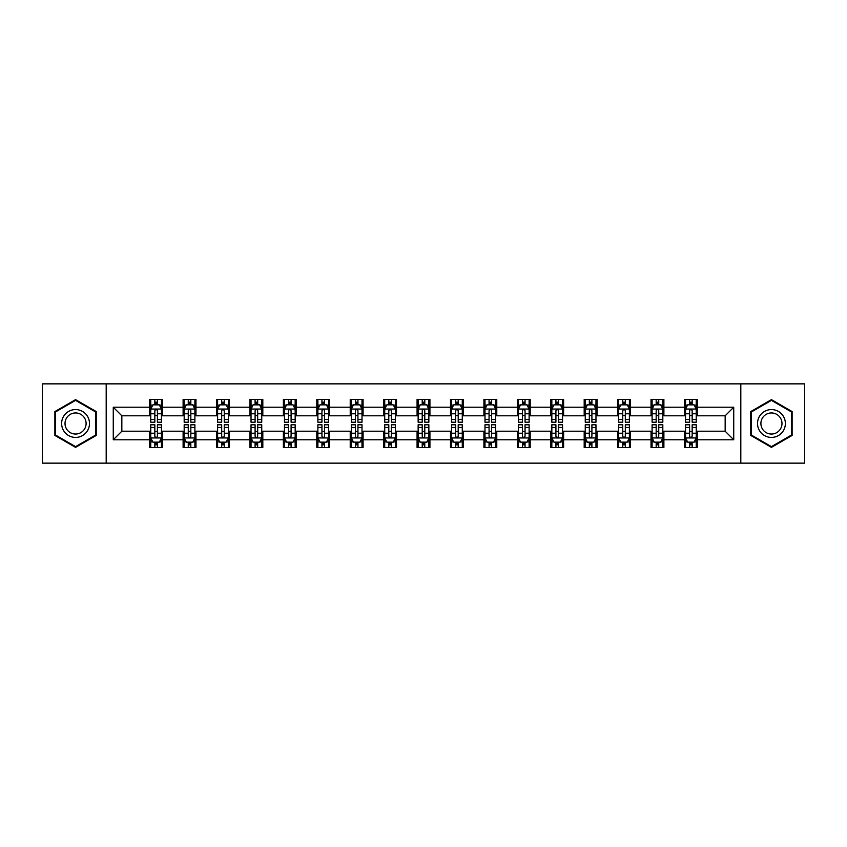 <?xml version="1.0" encoding="UTF-8"?>
<svg xmlns="http://www.w3.org/2000/svg" width="847" height="847" viewBox="0 0 847 847"><rect width="100%" height="100%" fill="white"/><g stroke="black" fill="none" stroke-linecap="round" stroke-linejoin="round"><path stroke-width="1.27" d="M740.807 463.14L804.65 463.14L804.65 383.86L740.807 383.86L740.807 463.14L106.193 463.14L106.193 383.86L42.35 383.86L42.35 463.14L106.193 463.14M740.807 383.86L106.193 383.86M697.314 407.216L697.314 399.392L684.461 399.392L684.461 407.216L663.889 407.216L663.889 399.392L651.036 399.392L651.036 407.216L630.464 407.216L630.464 399.392L617.611 399.392L617.611 407.216L597.04 407.216L597.04 399.392L584.186 399.392L584.186 407.216L563.615 407.216L563.615 399.392L550.762 399.392L550.762 407.216L530.201 407.216L530.201 399.392L517.337 399.392L517.337 407.216L496.776 407.216L496.776 399.392L483.923 399.392L483.923 407.216L463.351 407.216L463.351 399.392L450.498 399.392L450.498 407.216L429.927 407.216L429.927 399.392L417.073 399.392L417.073 407.216L396.502 407.216L396.502 399.392L383.649 399.392L383.649 407.216L363.077 407.216L363.077 399.392L350.224 399.392L350.224 407.216L329.663 407.216L329.663 399.392L316.799 399.392L316.799 407.216L296.238 407.216L296.238 399.392L283.385 399.392L283.385 407.216L262.814 407.216L262.814 399.392L249.96 399.392L249.96 407.216L229.389 407.216L229.389 399.392L216.536 399.392L216.536 407.216L195.964 407.216L195.964 399.392L183.111 399.392L183.111 407.216L162.539 407.216L162.539 399.392L149.686 399.392L149.686 407.216L113.265 407.216L113.265 439.784L121.841 431.208L149.686 431.208L149.686 447.608L162.539 447.608L162.539 431.208L183.111 431.208L183.111 447.608L195.964 447.608L195.964 431.208L216.536 431.208L216.536 447.608L229.389 447.608L229.389 431.208L249.96 431.208L249.96 447.608L262.814 447.608L262.814 431.208L283.385 431.208L283.385 447.608L296.238 447.608L296.238 431.208L316.799 431.208L316.799 447.608L329.663 447.608L329.663 431.208L350.224 431.208L350.224 447.608L363.077 447.608L363.077 431.208L383.649 431.208L383.649 447.608L396.502 447.608L396.502 431.208L417.073 431.208L417.073 447.608L429.927 447.608L429.927 431.208L450.498 431.208L450.498 447.608L463.351 447.608L463.351 431.208L483.923 431.208L483.923 447.608L496.776 447.608L496.776 431.208L517.337 431.208L517.337 447.608L530.201 447.608L530.201 431.208L550.762 431.208L550.762 447.608L563.615 447.608L563.615 431.208L584.186 431.208L584.186 447.608L597.04 447.608L597.04 431.208L617.611 431.208L617.611 447.608L630.464 447.608L630.464 431.208L651.036 431.208L651.036 447.608L663.889 447.608L663.889 431.208L684.461 431.208L684.461 447.608L697.314 447.608L697.314 431.208L725.159 431.208L725.159 415.792L697.314 415.792L697.314 407.216L733.735 407.216L733.735 439.784L697.314 439.784M684.461 439.784L663.889 439.784M651.036 439.784L630.464 439.784M617.611 439.784L597.04 439.784M584.186 439.784L563.615 439.784M550.762 439.784L530.201 439.784M517.337 439.784L496.776 439.784M483.923 439.784L463.351 439.784M450.498 439.784L429.927 439.784M417.073 439.784L396.502 439.784M383.649 439.784L363.077 439.784M350.224 439.784L329.663 439.784M316.799 439.784L296.238 439.784M283.385 439.784L262.814 439.784M249.96 439.784L229.389 439.784M216.536 439.784L195.964 439.784M183.111 439.784L162.539 439.784M149.686 439.784L113.265 439.784M684.461 407.216L684.461 415.792L663.889 415.792L663.889 407.216M651.036 407.216L651.036 415.792L630.464 415.792L630.464 407.216M617.611 407.216L617.611 415.792L597.04 415.792L597.04 407.216M584.186 407.216L584.186 415.792L563.615 415.792L563.615 407.216M550.762 407.216L550.762 415.792L530.201 415.792L530.201 407.216M517.337 407.216L517.337 415.792L496.776 415.792L496.776 407.216M483.923 407.216L483.923 415.792L463.351 415.792L463.351 407.216M450.498 407.216L450.498 415.792L429.927 415.792L429.927 407.216M417.073 407.216L417.073 415.792L396.502 415.792L396.502 407.216M383.649 407.216L383.649 415.792L363.077 415.792L363.077 407.216M350.224 407.216L350.224 415.792L329.663 415.792L329.663 407.216M316.799 407.216L316.799 415.792L296.238 415.792L296.238 407.216M283.385 407.216L283.385 415.792L262.814 415.792L262.814 407.216M249.96 407.216L249.96 415.792L229.389 415.792L229.389 407.216M216.536 407.216L216.536 415.792L195.964 415.792L195.964 407.216M183.111 407.216L183.111 415.792L162.539 415.792L162.539 407.216M149.686 407.216L149.686 415.792L121.841 415.792L113.265 407.216M121.841 415.792L121.841 431.208M733.735 439.784L725.159 431.208M725.159 415.792L733.735 407.216M149.686 404.75L150.755 404.75M154.832 404.75L157.404 404.75M161.47 404.75L162.539 404.75M149.686 415.57L150.755 415.57M154.832 415.57L157.404 415.57M161.47 415.57L162.539 415.57M149.686 431.43L150.755 431.43M154.832 431.43L157.404 431.43M161.47 431.43L162.539 431.43M149.686 442.25L150.755 442.25M154.832 442.25L157.404 442.25M161.47 442.25L162.539 442.25M183.111 431.43L184.18 431.43M188.256 431.43L190.829 431.43M194.895 431.43L195.964 431.43M183.111 442.25L184.18 442.25M188.256 442.25L190.829 442.25M194.895 442.25L195.964 442.25M183.111 404.75L184.18 404.75M188.256 404.75L190.829 404.75M194.895 404.75L195.964 404.75M183.111 415.57L184.18 415.57M188.256 415.57L190.829 415.57M194.895 415.57L195.964 415.57M216.536 431.43L217.605 431.43M221.681 431.43L224.243 431.43M228.319 431.43L229.389 431.43M216.536 442.25L217.605 442.25M221.681 442.25L224.243 442.25M228.319 442.25L229.389 442.25M216.536 404.75L217.605 404.75M221.681 404.75L224.243 404.75M228.319 404.75L229.389 404.75M216.536 415.57L217.605 415.57M221.681 415.57L224.243 415.57M228.319 415.57L229.389 415.57M249.96 431.43L251.03 431.43M255.095 431.43L257.668 431.43M261.744 431.43L262.814 431.43M249.96 442.25L251.03 442.25M255.095 442.25L257.668 442.25M261.744 442.25L262.814 442.25M249.96 404.75L251.03 404.75M255.095 404.75L257.668 404.75M261.744 404.75L262.814 404.75M249.96 415.57L251.03 415.57M255.095 415.57L257.668 415.57M261.744 415.57L262.814 415.57M283.385 431.43L284.454 431.43M288.52 431.43L291.093 431.43M295.169 431.43L296.238 431.43M283.385 442.25L284.454 442.25M288.52 442.25L291.093 442.25M295.169 442.25L296.238 442.25M283.385 404.75L284.454 404.75M288.52 404.75L291.093 404.75M295.169 404.75L296.238 404.75M283.385 415.57L284.454 415.57M288.52 415.57L291.093 415.57M295.169 415.57L296.238 415.57M316.799 431.43L317.879 431.43M321.945 431.43L324.517 431.43M328.583 431.43L329.663 431.43M316.799 442.25L317.879 442.25M321.945 442.25L324.517 442.25M328.583 442.25L329.663 442.25M316.799 404.75L317.879 404.75M321.945 404.75L324.517 404.75M328.583 404.75L329.663 404.75M316.799 415.57L317.879 415.57M321.945 415.57L324.517 415.57M328.583 415.57L329.663 415.57M350.224 431.43L351.293 431.43M355.369 431.43L357.942 431.43M362.008 431.43L363.077 431.43M350.224 442.25L351.293 442.25M355.369 442.25L357.942 442.25M362.008 442.25L363.077 442.25M350.224 404.75L351.293 404.75M355.369 404.75L357.942 404.75M362.008 404.75L363.077 404.75M350.224 415.57L351.293 415.57M355.369 415.57L357.942 415.57M362.008 415.57L363.077 415.57M383.649 431.43L384.718 431.43M388.794 431.43L391.367 431.43M395.433 431.43L396.502 431.43M383.649 442.25L384.718 442.25M388.794 442.25L391.367 442.25M395.433 442.25L396.502 442.25M383.649 404.75L384.718 404.75M388.794 404.75L391.367 404.75M395.433 404.75L396.502 404.75M383.649 415.57L384.718 415.57M388.794 415.57L391.367 415.57M395.433 415.57L396.502 415.57M417.073 431.43L418.143 431.43M422.219 431.43L424.781 431.43M428.857 431.43L429.927 431.43M417.073 442.25L418.143 442.25M422.219 442.25L424.781 442.25M428.857 442.25L429.927 442.25M417.073 404.75L418.143 404.75M422.219 404.75L424.781 404.75M428.857 404.75L429.927 404.75M417.073 415.57L418.143 415.57M422.219 415.57L424.781 415.57M428.857 415.57L429.927 415.57M450.498 431.43L451.567 431.43M455.633 431.43L458.206 431.43M462.282 431.43L463.351 431.43M450.498 442.25L451.567 442.25M455.633 442.25L458.206 442.25M462.282 442.25L463.351 442.25M450.498 404.75L451.567 404.75M455.633 404.75L458.206 404.75M462.282 404.75L463.351 404.75M450.498 415.57L451.567 415.57M455.633 415.57L458.206 415.57M462.282 415.57L463.351 415.57M483.923 431.43L484.992 431.43M489.058 431.43L491.631 431.43M495.707 431.43L496.776 431.43M483.923 442.25L484.992 442.25M489.058 442.25L491.631 442.25M495.707 442.25L496.776 442.25M483.923 404.75L484.992 404.75M489.058 404.75L491.631 404.75M495.707 404.75L496.776 404.75M483.923 415.57L484.992 415.57M489.058 415.57L491.631 415.57M495.707 415.57L496.776 415.57M517.337 431.43L518.417 431.43M522.483 431.43L525.055 431.43M529.121 431.43L530.201 431.43M517.337 442.25L518.417 442.25M522.483 442.25L525.055 442.25M529.121 442.25L530.201 442.25M517.337 404.75L518.417 404.75M522.483 404.75L525.055 404.75M529.121 404.75L530.201 404.75M517.337 415.57L518.417 415.57M522.483 415.57L525.055 415.57M529.121 415.57L530.201 415.57M550.762 431.43L551.831 431.43M555.907 431.43L558.48 431.43M562.546 431.43L563.615 431.43M550.762 442.25L551.831 442.25M555.907 442.25L558.48 442.25M562.546 442.25L563.615 442.25M550.762 404.75L551.831 404.75M555.907 404.75L558.48 404.75M562.546 404.75L563.615 404.75M550.762 415.57L551.831 415.57M555.907 415.57L558.48 415.57M562.546 415.57L563.615 415.57M584.186 431.43L585.256 431.43M589.332 431.43L591.905 431.43M595.97 431.43L597.04 431.43M584.186 442.25L585.256 442.25M589.332 442.25L591.905 442.25M595.97 442.25L597.04 442.25M584.186 404.75L585.256 404.75M589.332 404.75L591.905 404.75M595.97 404.75L597.04 404.75M584.186 415.57L585.256 415.57M589.332 415.57L591.905 415.57M595.97 415.57L597.04 415.57M617.611 431.43L618.681 431.43M622.757 431.43L625.319 431.43M629.395 431.43L630.464 431.43M617.611 442.25L618.681 442.25M622.757 442.25L625.319 442.25M629.395 442.25L630.464 442.25M617.611 404.75L618.681 404.75M622.757 404.75L625.319 404.75M629.395 404.75L630.464 404.75M617.611 415.57L618.681 415.57M622.757 415.57L625.319 415.57M629.395 415.57L630.464 415.57M651.036 431.43L652.105 431.43M656.171 431.43L658.744 431.43M662.82 431.43L663.889 431.43M651.036 442.25L652.105 442.25M656.171 442.25L658.744 442.25M662.82 442.25L663.889 442.25M651.036 404.75L652.105 404.75M656.171 404.75L658.744 404.75M662.82 404.75L663.889 404.75M651.036 415.57L652.105 415.57M656.171 415.57L658.744 415.57M662.82 415.57L663.889 415.57M684.461 431.43L685.53 431.43M689.596 431.43L692.168 431.43M696.245 431.43L697.314 431.43M684.461 442.25L685.53 442.25M689.596 442.25L692.168 442.25M696.245 442.25L697.314 442.25M684.461 404.75L685.53 404.75M689.596 404.75L692.168 404.75M696.245 404.75L697.314 404.75M684.461 415.57L685.53 415.57M689.596 415.57L692.168 415.57M696.245 415.57L697.314 415.57M75.563 447.375L96.23 435.432L96.23 411.568L75.563 399.625L54.886 411.568L54.886 435.432L75.563 447.375M792.114 411.568L771.437 399.625L750.77 411.568L750.77 435.432L771.437 447.375L792.114 435.432L792.114 411.568M157.404 402.187L154.832 402.187M161.47 419.53L157.404 419.53L157.404 422.219L161.47 422.219L161.47 409.143L159.331 404.855L152.905 404.855L150.755 409.143L150.755 422.219L154.832 422.219L154.832 419.53L150.755 419.53M150.755 409.143L150.755 399.392M161.47 409.143L161.47 399.392M154.832 404.855L154.832 399.392M157.404 399.392L157.404 404.855M157.404 419.53L157.404 410.753C156.547 409.101 155.689 409.101 154.832 410.753L154.832 419.53M154.832 444.813L157.404 444.813M150.755 427.47L154.832 427.47L154.832 424.781L150.755 424.781L150.755 437.857L152.905 442.145L159.331 442.145L161.47 437.857L161.47 424.781L157.404 424.781L157.404 427.47L161.47 427.47M161.47 437.857L161.47 447.608M150.755 437.857L150.755 447.608M157.404 442.145L157.404 447.608M154.832 447.608L154.832 442.145M154.832 427.47L154.832 436.247C155.689 437.899 156.547 437.899 157.404 436.247L157.404 427.47M87.622 430.467A13.923 13.923 0 0 0 82.519 411.441A13.923 13.923 0 0 0 63.493 416.533A13.923 13.923 0 0 0 68.596 435.559A13.923 13.923 0 0 0 87.622 430.467M84.689 428.773A10.545 10.545 0 0 0 80.836 414.374A10.545 10.545 0 0 0 66.426 418.227A10.545 10.545 0 0 0 70.29 432.626A10.545 10.545 0 0 0 84.689 428.773M55.531 435.062L55.531 411.938L75.563 400.366L95.595 411.938L95.595 435.062L75.563 446.634L55.531 435.062M771.437 409.577A13.923 13.923 0 0 0 757.514 423.5A13.923 13.923 0 0 0 771.437 437.423A13.923 13.923 0 0 0 785.37 423.5A13.923 13.923 0 0 0 771.437 409.577M771.437 412.955A10.545 10.545 0 0 0 760.902 423.5A10.545 10.545 0 0 0 771.437 434.045A10.545 10.545 0 0 0 781.982 423.5A10.545 10.545 0 0 0 771.437 412.955M791.469 435.062L771.437 446.634L751.405 435.062L751.405 411.938L771.437 400.366L791.469 411.938L791.469 435.062M190.829 402.187L188.256 402.187M194.895 419.53L190.829 419.53L190.829 422.219L194.895 422.219L194.895 409.143L192.756 404.855L186.329 404.855L184.18 409.143L184.18 422.219L188.256 422.219L188.256 419.53L184.18 419.53M184.18 409.143L184.18 399.392M194.895 409.143L194.895 399.392M188.256 404.855L188.256 399.392M190.829 399.392L190.829 404.855M190.829 419.53L190.829 410.753C189.972 409.101 189.114 409.101 188.256 410.753L188.256 419.53M224.243 402.187L221.681 402.187M228.319 419.53L224.243 419.53L224.243 422.219L228.319 422.219L228.319 409.143L226.181 404.855L219.744 404.855L217.605 409.143L217.605 422.219L221.681 422.219L221.681 419.53L217.605 419.53M217.605 409.143L217.605 399.392M228.319 409.143L228.319 399.392M221.681 404.855L221.681 399.392M224.243 399.392L224.243 404.855M224.243 419.53L224.243 410.753C223.396 409.101 222.539 409.101 221.681 410.753L221.681 419.53M188.256 444.813L190.829 444.813M184.18 427.47L188.256 427.47L188.256 424.781L184.18 424.781L184.18 437.857L186.329 442.145L192.756 442.145L194.895 437.857L194.895 424.781L190.829 424.781L190.829 427.47L194.895 427.47M194.895 437.857L194.895 447.608M184.18 437.857L184.18 447.608M190.829 442.145L190.829 447.608M188.256 447.608L188.256 442.145M188.256 427.47L188.256 436.247C189.114 437.899 189.972 437.899 190.829 436.247L190.829 427.47M221.681 444.813L224.243 444.813M217.605 427.47L221.681 427.47L221.681 424.781L217.605 424.781L217.605 437.857L219.744 442.145L226.181 442.145L228.319 437.857L228.319 424.781L224.243 424.781L224.243 427.47L228.319 427.47M228.319 437.857L228.319 447.608M217.605 437.857L217.605 447.608M224.243 442.145L224.243 447.608M221.681 447.608L221.681 442.145M221.681 427.47L221.681 436.247C222.528 437.899 223.386 437.899 224.243 436.247L224.243 427.47M257.668 402.187L255.095 402.187M261.744 419.53L257.668 419.53L257.668 422.219L261.744 422.219L261.744 409.143L259.595 404.855L253.168 404.855L251.03 409.143L251.03 422.219L255.095 422.219L255.095 419.53L251.03 419.53M251.03 409.143L251.03 399.392M261.744 409.143L261.744 399.392M255.095 404.855L255.095 399.392M257.668 399.392L257.668 404.855M257.668 419.53L257.668 410.753C256.81 409.101 255.953 409.101 255.095 410.753L255.095 419.53M291.093 402.187L288.52 402.187M295.169 419.53L291.093 419.53L291.093 422.219L295.169 422.219L295.169 409.143L293.02 404.855L286.593 404.855L284.454 409.143L284.454 422.219L288.52 422.219L288.52 419.53L284.454 419.53M284.454 409.143L284.454 399.392M295.169 409.143L295.169 399.392M288.52 404.855L288.52 399.392M291.093 399.392L291.093 404.855M291.093 419.53L291.093 410.753C290.235 409.101 289.378 409.101 288.52 410.753L288.52 419.53M324.517 402.187L321.945 402.187M328.583 419.53L324.517 419.53L324.517 422.219L328.583 422.219L328.583 409.143L326.444 404.855L320.018 404.855L317.879 409.143L317.879 422.219L321.945 422.219L321.945 419.53L317.879 419.53M317.879 409.143L317.879 399.392M328.583 409.143L328.583 399.392M321.945 404.855L321.945 399.392M324.517 399.392L324.517 404.855M324.517 419.53L324.517 410.753C323.66 409.101 322.802 409.101 321.945 410.753L321.945 419.53M255.095 444.813L257.668 444.813M251.03 427.47L255.095 427.47L255.095 424.781L251.03 424.781L251.03 437.857L253.168 442.145L259.595 442.145L261.744 437.857L261.744 424.781L257.668 424.781L257.668 427.47L261.744 427.47M261.744 437.857L261.744 447.608M251.03 437.857L251.03 447.608M257.668 442.145L257.668 447.608M255.095 447.608L255.095 442.145M255.095 427.47L255.095 436.247C255.953 437.899 256.81 437.899 257.668 436.247L257.668 427.47M288.52 444.813L291.093 444.813M284.454 427.47L288.52 427.47L288.52 424.781L284.454 424.781L284.454 437.857L286.593 442.145L293.02 442.145L295.169 437.857L295.169 424.781L291.093 424.781L291.093 427.47L295.169 427.47M295.169 437.857L295.169 447.608M284.454 437.857L284.454 447.608M291.093 442.145L291.093 447.608M288.52 447.608L288.52 442.145M288.52 427.47L288.52 436.247C289.378 437.899 290.235 437.899 291.093 436.247L291.093 427.47M321.945 444.813L324.517 444.813M317.879 427.47L321.945 427.47L321.945 424.781L317.879 424.781L317.879 437.857L320.018 442.145L326.444 442.145L328.583 437.857L328.583 424.781L324.517 424.781L324.517 427.47L328.583 427.47M328.583 437.857L328.583 447.608M317.879 437.857L317.879 447.608M324.517 442.145L324.517 447.608M321.945 447.608L321.945 442.145M321.945 427.47L321.945 436.247C322.802 437.899 323.66 437.899 324.517 436.247L324.517 427.47M357.942 402.187L355.369 402.187M362.008 419.53L357.942 419.53L357.942 422.219L362.008 422.219L362.008 409.143L359.869 404.855L353.443 404.855L351.293 409.143L351.293 422.219L355.369 422.219L355.369 419.53L351.293 419.53M351.293 409.143L351.293 399.392M362.008 409.143L362.008 399.392M355.369 404.855L355.369 399.392M357.942 399.392L357.942 404.855M357.942 419.53L357.942 410.753C357.085 409.101 356.227 409.101 355.369 410.753L355.369 419.53M355.369 444.813L357.942 444.813M351.293 427.47L355.369 427.47L355.369 424.781L351.293 424.781L351.293 437.857L353.443 442.145L359.869 442.145L362.008 437.857L362.008 424.781L357.942 424.781L357.942 427.47L362.008 427.47M362.008 437.857L362.008 447.608M351.293 437.857L351.293 447.608M357.942 442.145L357.942 447.608M355.369 447.608L355.369 442.145M355.369 427.47L355.369 436.247C356.227 437.899 357.085 437.899 357.942 436.247L357.942 427.47M391.367 402.187L388.794 402.187M395.433 419.53L391.367 419.53L391.367 422.219L395.433 422.219L395.433 409.143L393.294 404.855L386.867 404.855L384.718 409.143L384.718 422.219L388.794 422.219L388.794 419.53L384.718 419.53M384.718 409.143L384.718 399.392M395.433 409.143L395.433 399.392M388.794 404.855L388.794 399.392M391.367 399.392L391.367 404.855M391.367 419.53L391.367 410.753C390.509 409.101 389.652 409.101 388.794 410.753L388.794 419.53M388.794 444.813L391.367 444.813M384.718 427.47L388.794 427.47L388.794 424.781L384.718 424.781L384.718 437.857L386.867 442.145L393.294 442.145L395.433 437.857L395.433 424.781L391.367 424.781L391.367 427.47L395.433 427.47M395.433 437.857L395.433 447.608M384.718 437.857L384.718 447.608M391.367 442.145L391.367 447.608M388.794 447.608L388.794 442.145M388.794 427.47L388.794 436.247C389.652 437.899 390.509 437.899 391.367 436.247L391.367 427.47M424.781 402.187L422.219 402.187M428.857 419.53L424.781 419.53L424.781 422.219L428.857 422.219L428.857 409.143L426.719 404.855L420.281 404.855L418.143 409.143L418.143 422.219L422.219 422.219L422.219 419.53L418.143 419.53M418.143 409.143L418.143 399.392M428.857 409.143L428.857 399.392M422.219 404.855L422.219 399.392M424.781 399.392L424.781 404.855M424.781 419.53L424.781 410.753C423.934 409.101 423.077 409.101 422.219 410.753L422.219 419.53M422.219 444.813L424.781 444.813M418.143 427.47L422.219 427.47L422.219 424.781L418.143 424.781L418.143 437.857L420.281 442.145L426.719 442.145L428.857 437.857L428.857 424.781L424.781 424.781L424.781 427.47L428.857 427.47M428.857 437.857L428.857 447.608M418.143 437.857L418.143 447.608M424.781 442.145L424.781 447.608M422.219 447.608L422.219 442.145M422.219 427.47L422.219 436.247C423.066 437.899 423.923 437.899 424.781 436.247L424.781 427.47M458.206 402.187L455.633 402.187M462.282 419.53L458.206 419.53L458.206 422.219L462.282 422.219L462.282 409.143L460.133 404.855L453.706 404.855L451.567 409.143L451.567 422.219L455.633 422.219L455.633 419.53L451.567 419.53M451.567 409.143L451.567 399.392M462.282 409.143L462.282 399.392M455.633 404.855L455.633 399.392M458.206 399.392L458.206 404.855M458.206 419.53L458.206 410.753C457.348 409.101 456.491 409.101 455.633 410.753L455.633 419.53M455.633 444.813L458.206 444.813M451.567 427.47L455.633 427.47L455.633 424.781L451.567 424.781L451.567 437.857L453.706 442.145L460.133 442.145L462.282 437.857L462.282 424.781L458.206 424.781L458.206 427.47L462.282 427.47M462.282 437.857L462.282 447.608M451.567 437.857L451.567 447.608M458.206 442.145L458.206 447.608M455.633 447.608L455.633 442.145M455.633 427.47L455.633 436.247C456.491 437.899 457.348 437.899 458.206 436.247L458.206 427.47M491.631 402.187L489.058 402.187M495.707 419.53L491.631 419.53L491.631 422.219L495.707 422.219L495.707 409.143L493.557 404.855L487.131 404.855L484.992 409.143L484.992 422.219L489.058 422.219L489.058 419.53L484.992 419.53M484.992 409.143L484.992 399.392M495.707 409.143L495.707 399.392M489.058 404.855L489.058 399.392M491.631 399.392L491.631 404.855M491.631 419.53L491.631 410.753C490.773 409.101 489.915 409.101 489.058 410.753L489.058 419.53M489.058 444.813L491.631 444.813M484.992 427.47L489.058 427.47L489.058 424.781L484.992 424.781L484.992 437.857L487.131 442.145L493.557 442.145L495.707 437.857L495.707 424.781L491.631 424.781L491.631 427.47L495.707 427.47M495.707 437.857L495.707 447.608M484.992 437.857L484.992 447.608M491.631 442.145L491.631 447.608M489.058 447.608L489.058 442.145M489.058 427.47L489.058 436.247C489.915 437.899 490.773 437.899 491.631 436.247L491.631 427.47M525.055 402.187L522.483 402.187M529.121 419.53L525.055 419.53L525.055 422.219L529.121 422.219L529.121 409.143L526.982 404.855L520.556 404.855L518.417 409.143L518.417 422.219L522.483 422.219L522.483 419.53L518.417 419.53M518.417 409.143L518.417 399.392M529.121 409.143L529.121 399.392M522.483 404.855L522.483 399.392M525.055 399.392L525.055 404.855M525.055 419.53L525.055 410.753C524.198 409.101 523.34 409.101 522.483 410.753L522.483 419.53M522.483 444.813L525.055 444.813M518.417 427.47L522.483 427.47L522.483 424.781L518.417 424.781L518.417 437.857L520.556 442.145L526.982 442.145L529.121 437.857L529.121 424.781L525.055 424.781L525.055 427.47L529.121 427.47M529.121 437.857L529.121 447.608M518.417 437.857L518.417 447.608M525.055 442.145L525.055 447.608M522.483 447.608L522.483 442.145M522.483 427.47L522.483 436.247C523.34 437.899 524.198 437.899 525.055 436.247L525.055 427.47M558.48 402.187L555.907 402.187M562.546 419.53L558.48 419.53L558.48 422.219L562.546 422.219L562.546 409.143L560.407 404.855L553.98 404.855L551.831 409.143L551.831 422.219L555.907 422.219L555.907 419.53L551.831 419.53M551.831 409.143L551.831 399.392M562.546 409.143L562.546 399.392M555.907 404.855L555.907 399.392M558.48 399.392L558.48 404.855M558.48 419.53L558.48 410.753C557.622 409.101 556.765 409.101 555.907 410.753L555.907 419.53M555.907 444.813L558.48 444.813M551.831 427.47L555.907 427.47L555.907 424.781L551.831 424.781L551.831 437.857L553.98 442.145L560.407 442.145L562.546 437.857L562.546 424.781L558.48 424.781L558.48 427.47L562.546 427.47M562.546 437.857L562.546 447.608M551.831 437.857L551.831 447.608M558.48 442.145L558.48 447.608M555.907 447.608L555.907 442.145M555.907 427.47L555.907 436.247C556.765 437.899 557.622 437.899 558.48 436.247L558.48 427.47M591.905 402.187L589.332 402.187M595.97 419.53L591.905 419.53L591.905 422.219L595.97 422.219L595.97 409.143L593.832 404.855L587.405 404.855L585.256 409.143L585.256 422.219L589.332 422.219L589.332 419.53L585.256 419.53M585.256 409.143L585.256 399.392M595.97 409.143L595.97 399.392M589.332 404.855L589.332 399.392M591.905 399.392L591.905 404.855M591.905 419.53L591.905 410.753C591.047 409.101 590.19 409.101 589.332 410.753L589.332 419.53M589.332 444.813L591.905 444.813M585.256 427.47L589.332 427.47L589.332 424.781L585.256 424.781L585.256 437.857L587.405 442.145L593.832 442.145L595.97 437.857L595.97 424.781L591.905 424.781L591.905 427.47L595.97 427.47M595.97 437.857L595.97 447.608M585.256 437.857L585.256 447.608M591.905 442.145L591.905 447.608M589.332 447.608L589.332 442.145M589.332 427.47L589.332 436.247C590.19 437.899 591.047 437.899 591.905 436.247L591.905 427.47M625.319 402.187L622.757 402.187M629.395 419.53L625.319 419.53L625.319 422.219L629.395 422.219L629.395 409.143L627.256 404.855L620.819 404.855L618.681 409.143L618.681 422.219L622.757 422.219L622.757 419.53L618.681 419.53M618.681 409.143L618.681 399.392M629.395 409.143L629.395 399.392M622.757 404.855L622.757 399.392M625.319 399.392L625.319 404.855M625.319 419.53L625.319 410.753C624.472 409.101 623.614 409.101 622.757 410.753L622.757 419.53M622.757 444.813L625.319 444.813M618.681 427.47L622.757 427.47L622.757 424.781L618.681 424.781L618.681 437.857L620.819 442.145L627.256 442.145L629.395 437.857L629.395 424.781L625.319 424.781L625.319 427.47L629.395 427.47M629.395 437.857L629.395 447.608M618.681 437.857L618.681 447.608M625.319 442.145L625.319 447.608M622.757 447.608L622.757 442.145M622.757 427.47L622.757 436.247C623.604 437.899 624.461 437.899 625.319 436.247L625.319 427.47M658.744 402.187L656.171 402.187M662.82 419.53L658.744 419.53L658.744 422.219L662.82 422.219L662.82 409.143L660.671 404.855L654.244 404.855L652.105 409.143L652.105 422.219L656.171 422.219L656.171 419.53L652.105 419.53M652.105 409.143L652.105 399.392M662.82 409.143L662.82 399.392M656.171 404.855L656.171 399.392M658.744 399.392L658.744 404.855M658.744 419.53L658.744 410.753C657.886 409.101 657.028 409.101 656.171 410.753L656.171 419.53M656.171 444.813L658.744 444.813M652.105 427.47L656.171 427.47L656.171 424.781L652.105 424.781L652.105 437.857L654.244 442.145L660.671 442.145L662.82 437.857L662.82 424.781L658.744 424.781L658.744 427.47L662.82 427.47M662.82 437.857L662.82 447.608M652.105 437.857L652.105 447.608M658.744 442.145L658.744 447.608M656.171 447.608L656.171 442.145M656.171 427.47L656.171 436.247C657.028 437.899 657.886 437.899 658.744 436.247L658.744 427.47M692.168 402.187L689.596 402.187M696.245 419.53L692.168 419.53L692.168 422.219L696.245 422.219L696.245 409.143L694.095 404.855L687.669 404.855L685.53 409.143L685.53 422.219L689.596 422.219L689.596 419.53L685.53 419.53M685.53 409.143L685.53 399.392M696.245 409.143L696.245 399.392M689.596 404.855L689.596 399.392M692.168 399.392L692.168 404.855M692.168 419.53L692.168 410.753C691.311 409.101 690.453 409.101 689.596 410.753L689.596 419.53M689.596 444.813L692.168 444.813M685.53 427.47L689.596 427.47L689.596 424.781L685.53 424.781L685.53 437.857L687.669 442.145L694.095 442.145L696.245 437.857L696.245 424.781L692.168 424.781L692.168 427.47L696.245 427.47M696.245 437.857L696.245 447.608M685.53 437.857L685.53 447.608M692.168 442.145L692.168 447.608M689.596 447.608L689.596 442.145M689.596 427.47L689.596 436.247C690.453 437.899 691.311 437.899 692.168 436.247L692.168 427.47M161.417 409.037L150.819 409.037M150.755 405.12L152.778 405.12M159.458 405.12L161.47 405.12M154.832 413.781L150.755 413.781M161.47 413.781L157.404 413.781M157.404 403.543L154.832 403.543M150.819 437.963L161.417 437.963M161.47 441.88L159.458 441.88M152.778 441.88L150.755 441.88M157.404 433.219L161.47 433.219M150.755 433.219L154.832 433.219M154.832 443.457L157.404 443.457M194.842 409.037L184.233 409.037M184.18 405.12L186.202 405.12M192.883 405.12L194.895 405.12M188.256 413.781L184.18 413.781M194.895 413.781L190.829 413.781M190.829 403.543L188.256 403.543M228.267 409.037L217.658 409.037M217.605 405.12L219.617 405.12M226.308 405.12L228.319 405.12M221.681 413.781L217.605 413.781M228.319 413.781L224.243 413.781M224.243 403.543L221.681 403.543M184.233 437.963L194.842 437.963M194.895 441.88L192.883 441.88M186.202 441.88L184.18 441.88M190.829 433.219L194.895 433.219M184.18 433.219L188.256 433.219M188.256 443.457L190.829 443.457M217.658 437.963L228.267 437.963M228.319 441.88L226.308 441.88M219.617 441.88L217.605 441.88M224.243 433.219L228.319 433.219M217.605 433.219L221.681 433.219M221.681 443.457L224.243 443.457M261.691 409.037L251.083 409.037M251.03 405.12L253.041 405.12M259.733 405.12L261.744 405.12M255.095 413.781L251.03 413.781M261.744 413.781L257.668 413.781M257.668 403.543L255.095 403.543M295.116 409.037L284.507 409.037M284.454 405.12L286.466 405.12M293.147 405.12L295.169 405.12M288.52 413.781L284.454 413.781M295.169 413.781L291.093 413.781M291.093 403.543L288.52 403.543M328.53 409.037L317.932 409.037M317.879 405.12L319.891 405.12M326.571 405.12L328.583 405.12M321.945 413.781L317.879 413.781M328.583 413.781L324.517 413.781M324.517 403.543L321.945 403.543M251.083 437.963L261.691 437.963M261.744 441.88L259.733 441.88M253.041 441.88L251.03 441.88M257.668 433.219L261.744 433.219M251.03 433.219L255.095 433.219M255.095 443.457L257.668 443.457M284.507 437.963L295.116 437.963M295.169 441.88L293.147 441.88M286.466 441.88L284.454 441.88M291.093 433.219L295.169 433.219M284.454 433.219L288.52 433.219M288.52 443.457L291.093 443.457M317.932 437.963L328.53 437.963M328.583 441.88L326.571 441.88M319.891 441.88L317.879 441.88M324.517 433.219L328.583 433.219M317.879 433.219L321.945 433.219M321.945 443.457L324.517 443.457M361.955 409.037L351.346 409.037M351.293 405.12L353.315 405.12M359.996 405.12L362.008 405.12M355.369 413.781L351.293 413.781M362.008 413.781L357.942 413.781M357.942 403.543L355.369 403.543M351.346 437.963L361.955 437.963M362.008 441.88L359.996 441.88M353.315 441.88L351.293 441.88M357.942 433.219L362.008 433.219M351.293 433.219L355.369 433.219M355.369 443.457L357.942 443.457M395.38 409.037L384.771 409.037M384.718 405.12L386.73 405.12M393.421 405.12L395.433 405.12M388.794 413.781L384.718 413.781M395.433 413.781L391.367 413.781M391.367 403.543L388.794 403.543M384.771 437.963L395.38 437.963M395.433 441.88L393.421 441.88M386.73 441.88L384.718 441.88M391.367 433.219L395.433 433.219M384.718 433.219L388.794 433.219M388.794 443.457L391.367 443.457M428.804 409.037L418.196 409.037M418.143 405.12L420.154 405.12M426.846 405.12L428.857 405.12M422.219 413.781L418.143 413.781M428.857 413.781L424.781 413.781M424.781 403.543L422.219 403.543M418.196 437.963L428.804 437.963M428.857 441.88L426.846 441.88M420.154 441.88L418.143 441.88M424.781 433.219L428.857 433.219M418.143 433.219L422.219 433.219M422.219 443.457L424.781 443.457M462.229 409.037L451.62 409.037M451.567 405.12L453.579 405.12M460.27 405.12L462.282 405.12M455.633 413.781L451.567 413.781M462.282 413.781L458.206 413.781M458.206 403.543L455.633 403.543M451.62 437.963L462.229 437.963M462.282 441.88L460.27 441.88M453.579 441.88L451.567 441.88M458.206 433.219L462.282 433.219M451.567 433.219L455.633 433.219M455.633 443.457L458.206 443.457M495.654 409.037L485.045 409.037M484.992 405.12L487.004 405.12M493.685 405.12L495.707 405.12M489.058 413.781L484.992 413.781M495.707 413.781L491.631 413.781M491.631 403.543L489.058 403.543M485.045 437.963L495.654 437.963M495.707 441.88L493.685 441.88M487.004 441.88L484.992 441.88M491.631 433.219L495.707 433.219M484.992 433.219L489.058 433.219M489.058 443.457L491.631 443.457M529.068 409.037L518.47 409.037M518.417 405.12L520.429 405.12M527.109 405.12L529.121 405.12M522.483 413.781L518.417 413.781M529.121 413.781L525.055 413.781M525.055 403.543L522.483 403.543M518.47 437.963L529.068 437.963M529.121 441.88L527.109 441.88M520.429 441.88L518.417 441.88M525.055 433.219L529.121 433.219M518.417 433.219L522.483 433.219M522.483 443.457L525.055 443.457M562.493 409.037L551.884 409.037M551.831 405.12L553.853 405.12M560.534 405.12L562.546 405.12M555.907 413.781L551.831 413.781M562.546 413.781L558.48 413.781M558.48 403.543L555.907 403.543M551.884 437.963L562.493 437.963M562.546 441.88L560.534 441.88M553.853 441.88L551.831 441.88M558.48 433.219L562.546 433.219M551.831 433.219L555.907 433.219M555.907 443.457L558.48 443.457M595.917 409.037L585.309 409.037M585.256 405.12L587.267 405.12M593.959 405.12L595.97 405.12M589.332 413.781L585.256 413.781M595.97 413.781L591.905 413.781M591.905 403.543L589.332 403.543M585.309 437.963L595.917 437.963M595.97 441.88L593.959 441.88M587.267 441.88L585.256 441.88M591.905 433.219L595.97 433.219M585.256 433.219L589.332 433.219M589.332 443.457L591.905 443.457M629.342 409.037L618.734 409.037M618.681 405.12L620.692 405.12M627.383 405.12L629.395 405.12M622.757 413.781L618.681 413.781M629.395 413.781L625.319 413.781M625.319 403.543L622.757 403.543M618.734 437.963L629.342 437.963M629.395 441.88L627.383 441.88M620.692 441.88L618.681 441.88M625.319 433.219L629.395 433.219M618.681 433.219L622.757 433.219M622.757 443.457L625.319 443.457M662.767 409.037L652.158 409.037M652.105 405.12L654.117 405.12M660.798 405.12L662.82 405.12M656.171 413.781L652.105 413.781M662.82 413.781L658.744 413.781M658.744 403.543L656.171 403.543M652.158 437.963L662.767 437.963M662.82 441.88L660.798 441.88M654.117 441.88L652.105 441.88M658.744 433.219L662.82 433.219M652.105 433.219L656.171 433.219M656.171 443.457L658.744 443.457M696.181 409.037L685.583 409.037M685.53 405.12L687.542 405.12M694.222 405.12L696.245 405.12M689.596 413.781L685.53 413.781M696.245 413.781L692.168 413.781M692.168 403.543L689.596 403.543M685.583 437.963L696.181 437.963M696.245 441.88L694.222 441.88M687.542 441.88L685.53 441.88M692.168 433.219L696.245 433.219M685.53 433.219L689.596 433.219M689.596 443.457L692.168 443.457"/></g></svg>
